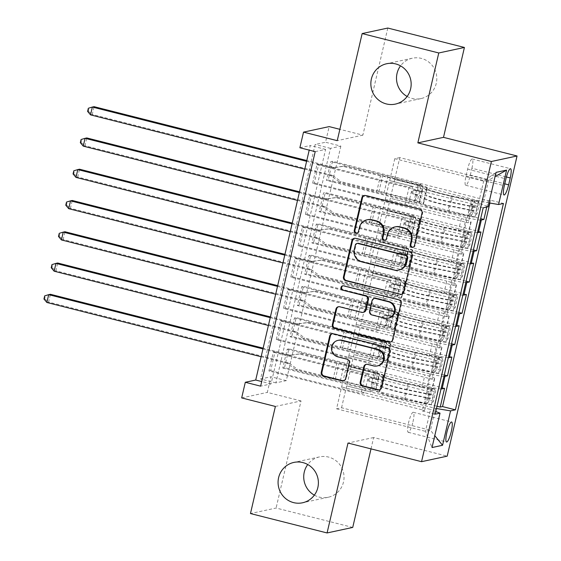 <?xml version="1.0" encoding="UTF-8"?>
<svg xmlns="http://www.w3.org/2000/svg" width="561" height="561" viewBox="0 0 561 561"><rect width="100%" height="100%" fill="white"/><g stroke="black" fill="none" stroke-linecap="round" stroke-linejoin="round"><path stroke-width="0.42" stroke-dasharray="2.81 2.1" d="M413.12 247.219A2.216 2.16 -102.1 0 0 415.119 245.536L422.706 212.928A3.163 3.086 -102.1 0 0 420.413 209.099L366.263 195.382A3.163 3.086 -102.1 0 0 364.538 195.452M357.175 233.046A2.216 2.16 -102.1 0 0 359.166 231.37L360.148 227.149L359.454 227.296M385.148 240.129A2.216 2.16 -102.1 0 0 387.139 238.453L388.121 234.232L387.427 234.379M314.349 495.146A20.645 20.14 -102.1 0 0 319.223 497.088A20.645 20.14 -102.1 0 0 328.22 497.256A20.645 20.14 -102.1 0 0 344.033 477.453A20.645 20.14 -102.1 0 0 328.536 457.068A20.645 20.14 -102.1 0 0 319.532 456.899A20.645 20.14 -102.1 0 0 307.758 464.529M407.125 96.471A20.645 20.14 -102.1 0 0 411.998 98.413A20.645 20.14 -102.1 0 0 420.995 98.582A20.645 20.14 -102.1 0 0 436.809 78.778A20.645 20.14 -102.1 0 0 421.311 58.386A20.645 20.14 -102.1 0 0 412.307 58.225A20.645 20.14 -102.1 0 0 400.533 65.854M412.98 421.816A10.322 2.041 104.2 0 0 413.296 412.286A10.322 2.041 104.2 0 0 408.541 422.77A10.322 2.041 104.2 0 0 408.226 432.3A10.322 2.041 104.2 0 0 412.98 421.816M352.729 527.431L276.11 508.028L250.465 513.546M444.578 388.317L288.894 348.886L284.532 367.651L437.012 406.269M451.857 357.048L296.173 317.617L291.804 336.383L444.291 375M459.136 325.78L303.452 286.348L299.083 305.114L451.563 343.732M466.408 294.511L310.724 255.08L306.362 273.845L458.842 312.463M473.687 263.242L318.003 223.811L313.634 242.576L466.121 281.194M480.966 231.974L325.282 192.542L320.913 211.308L473.393 249.925M472.643 204.064L316.958 164.632L312.596 183.391L468.274 222.822L472.643 204.064L470.321 204.562L422.3 410.933L424.621 410.435L268.936 371.003L273.298 352.245L275.03 351.873L270.668 370.632L268.936 371.003M465.364 235.332L309.679 195.901L305.317 214.66L461.002 254.091L465.364 235.332L467.895 234.786L470.805 222.282L468.274 222.822M458.092 266.601L302.407 227.17L298.038 245.928L453.723 285.36L458.092 266.601L460.623 266.054A12.903 1.234 13.1 0 0 460.925 265.872A12.903 1.234 13.1 0 0 451.135 262.352L454.045 249.848A12.903 1.234 -166.9 0 1 463.835 253.369A12.903 1.234 -166.9 0 1 463.533 253.551L461.002 254.091M450.813 297.87L295.128 258.439L290.766 277.197L446.451 316.628L450.813 297.87L453.344 297.323A12.903 1.234 13.1 0 0 453.653 297.141A12.903 1.234 13.1 0 0 443.856 293.62L446.766 281.117A12.903 1.234 -166.9 0 1 456.563 284.637A12.903 1.234 -166.9 0 1 456.254 284.813L453.723 285.36M443.541 329.139L287.856 289.707L283.487 308.466L439.172 347.897L443.541 329.139L446.065 328.592A12.903 1.234 13.1 0 0 446.374 328.409A12.903 1.234 13.1 0 0 436.584 324.889L439.494 312.386A12.903 1.234 -166.9 0 1 449.284 315.906A12.903 1.234 -166.9 0 1 448.975 316.081L446.451 316.628M436.262 360.407L280.577 320.976L276.208 339.735L431.893 379.166L436.262 360.407L438.793 359.86A12.903 1.234 13.1 0 0 439.095 359.678A12.903 1.234 13.1 0 0 429.305 356.158L432.215 343.655A12.903 1.234 -166.9 0 1 442.005 347.175A12.903 1.234 -166.9 0 1 441.703 347.35L439.172 347.897M443.961 376.41A12.903 1.234 -166.9 0 1 429.929 373.843L353.928 354.594L376.978 360.4L380.484 359.65L290.072 336.754L294.441 317.989L296.173 317.617M441.051 388.913A12.903 1.234 13.1 0 1 427.019 386.354L351.018 367.104L353.928 354.594M451.24 345.141A12.903 1.234 -166.9 0 1 437.208 342.575L361.2 323.325L384.257 329.132L387.756 328.381L297.351 305.486L301.72 286.72L303.452 286.348M448.33 357.645A12.903 1.234 13.1 0 1 434.298 355.085L358.29 335.836L361.2 323.325M458.512 313.872A12.903 1.234 -166.9 0 1 444.48 311.306L368.479 292.057L391.536 297.863L395.035 297.113L304.63 274.217L308.992 255.451L310.724 255.08M455.602 326.376A12.903 1.234 13.1 0 1 441.57 323.816L365.569 304.567L368.479 292.057M465.791 282.604A12.903 1.234 -166.9 0 1 451.759 280.037L375.758 260.788L398.808 266.594L402.314 265.844L311.902 242.948L316.271 224.183L318.003 223.811M462.881 295.107A12.903 1.234 13.1 0 1 448.849 292.547L372.848 273.298L375.758 260.788M473.07 251.335A12.903 1.234 -166.9 0 1 459.038 248.768L383.03 229.519L406.087 235.325L409.586 234.575L319.181 211.679L323.543 192.914L325.282 192.542M470.16 263.838A12.903 1.234 13.1 0 1 456.128 261.279L380.12 242.029L383.03 229.519M315.205 151.645L325.604 149.408L271.033 383.92L260.634 386.157M316.958 164.632L318.69 164.261L314.328 183.019L312.596 183.391M309.679 195.901L311.418 195.53L307.049 214.288L305.317 214.66M302.407 227.17L304.139 226.798L299.77 245.557L298.038 245.928M295.128 258.439L296.86 258.067L292.498 276.825L290.766 277.197M287.856 289.707L289.588 289.336L285.219 308.094L283.487 308.466M280.577 320.976L282.309 320.604L277.94 339.363L276.208 339.735M340.857 146.119L286.278 380.638L275.886 382.875L330.457 148.363L340.857 146.119L325.534 142.242L329.167 126.611M332.554 161.273L328.192 180.039L326.46 180.411L330.822 161.645L332.554 161.273L488.238 200.705L490.559 200.207L503.434 203.468M320.913 211.308L319.181 211.679M313.634 242.576L311.902 242.948M306.362 273.845L304.63 274.217M299.083 305.114L297.351 305.486M291.804 336.383L290.072 336.754M288.894 348.886L287.162 349.258L282.8 368.023L284.532 367.651M282.309 320.604L372.714 343.5L376.221 342.75L353.234 336.923L348.865 355.688L424.936 374.923A12.903 1.234 -166.9 0 1 434.733 378.444A12.903 1.234 -166.9 0 1 434.424 378.619L431.893 379.166M348.935 355.674L346.025 368.177L422.026 387.427L424.936 374.923M289.588 289.336L379.993 312.232L383.493 311.481L360.506 305.654L356.144 324.419L432.215 343.655M356.214 324.405L353.304 336.909L429.305 356.158M296.86 258.067L387.272 280.963L390.772 280.212L367.785 274.385L363.423 293.151L439.494 312.386M363.486 293.137L360.576 305.64L436.584 324.889M304.139 226.798L394.544 249.694L398.044 248.944L375.064 243.116L370.695 261.882L446.766 281.117M370.765 261.868L367.855 274.371L443.856 293.62M311.418 195.53L401.823 218.425L405.323 217.675L382.336 211.848L377.974 230.613L454.045 249.848M378.044 230.599L375.134 243.102L451.135 262.352M477.432 232.57A12.903 1.234 -166.9 0 1 463.4 230.01L387.399 210.761L390.309 198.25L413.366 204.057L416.865 203.306L326.46 180.411M480.342 220.066A12.903 1.234 -166.9 0 1 466.31 217.5L390.309 198.25M318.69 164.261L409.102 187.157L412.601 186.406L389.615 180.579L382.406 211.834L458.414 231.083A12.903 1.234 -166.9 0 1 468.204 234.603A12.903 1.234 -166.9 0 1 467.895 234.786M385.316 199.33L461.324 218.58A12.903 1.234 -166.9 0 1 471.114 222.1A12.903 1.234 -166.9 0 1 470.805 222.282M422.026 387.427A12.903 1.234 13.1 0 1 431.823 390.947A12.903 1.234 13.1 0 1 431.514 391.129L428.983 391.676L424.621 410.435M489.9 203.061L490.559 200.207M486.759 207.051L488.238 200.705M275.03 351.873L365.442 374.769L368.942 374.019L345.955 368.191L336.565 408.829L341.558 407.756L430.434 430.266L435.525 408.373L346.649 385.863L369.706 391.669L373.205 390.919L282.8 368.023M341.558 407.756L346.649 385.863M488.947 202.9L483.547 202.002L394.678 179.492L399.769 157.606L488.645 180.116L483.652 181.189L478.561 203.075L488.042 206.778M483.547 202.002L488.645 180.116L495.083 176.526M399.769 157.606L394.776 158.679L483.652 181.189L496.05 172.381M394.776 158.679L389.685 180.565L478.561 203.075M275.381 406.452L301.033 400.933L276.11 508.028M301.033 400.933L267.324 392.391L270.956 376.761L260.563 378.998L315.135 144.479L325.534 142.242M286.278 380.638L270.956 376.761M387.805 28.05L362.883 135.145L339.875 129.318M371.003 448.877L373.647 437.531L447.194 456.156M241.672 397.91L267.324 392.391M299.883 147.76L310.282 145.523L309.209 150.124M336.565 408.829L425.441 431.339L430.434 430.266L434.782 435.652M341.656 386.943L430.532 409.453L425.441 431.339L432.019 447.545M351.018 367.104L346.719 385.849M358.29 335.836L353.998 354.58M365.569 304.567L361.27 323.311M372.848 273.298L368.549 292.043M380.12 242.029L375.828 260.774M387.399 210.761L383.1 229.505M394.678 179.492L390.379 198.236M325.604 149.408L310.282 145.523M271.033 383.92L261.707 381.557M330.457 148.363L315.135 144.479M275.886 382.875L260.563 378.998M394.741 179.478L417.728 185.298L421.227 184.548L416.865 203.306M417.728 185.298L413.366 204.057M421.227 184.548L330.822 161.645M328.192 180.039L480.672 218.657M470.321 204.562L483.189 207.822M314.328 183.019L404.733 205.915L408.233 205.165L385.246 199.344M412.601 186.406L408.233 205.165M409.102 187.157L404.733 205.915M428.983 391.676L273.298 352.245M387.469 210.747L410.456 216.567L406.087 235.325M410.456 216.567L413.955 215.817L409.586 234.575M413.955 215.817L323.543 192.914M307.049 214.288L397.454 237.184L400.954 236.433L377.974 230.613M405.323 217.675L400.954 236.433M401.823 218.425L397.454 237.184M398.044 248.944L393.682 267.702L370.695 261.882M394.544 249.694L390.183 268.453L393.682 267.702M299.77 245.557L390.183 268.453M380.19 242.015L403.177 247.836L406.676 247.085L316.271 224.183M406.676 247.085L402.314 265.844M403.177 247.836L398.808 266.594M390.772 280.212L386.403 298.971L363.423 293.151M387.272 280.963L382.904 299.721L386.403 298.971M292.498 276.825L382.904 299.721M372.918 273.284L395.898 279.105L399.397 278.354L308.992 255.451M399.397 278.354L395.035 297.113M395.898 279.105L391.536 297.863M383.493 311.481L379.131 330.24L356.144 324.419M379.993 312.232L375.625 330.99L379.131 330.24M285.219 308.094L375.625 330.99M365.639 304.553L388.626 310.373L392.125 309.623L301.72 286.72M392.125 309.623L387.756 328.381M388.626 310.373L384.257 329.132M376.221 342.75L371.852 361.508L348.865 355.688M372.714 343.5L368.353 362.259L371.852 361.508M277.94 339.363L368.353 362.259M358.36 335.822L381.347 341.642L384.846 340.892L294.441 317.989M384.846 340.892L380.484 359.65M381.347 341.642L376.978 360.4M368.942 374.019L364.573 392.777L341.593 386.957M365.442 374.769L361.074 393.527L364.573 392.777M422.3 410.933L435.168 414.193M435.792 411.501L430.532 409.453M270.668 370.632L361.074 393.527M351.088 367.09L374.068 372.911L377.574 372.16L287.162 349.258M435.525 408.373L436.486 408.534M377.574 372.16L373.205 390.919M374.068 372.911L369.706 391.669M471.92 168.244A10 1.978 104.2 0 0 472.229 159.008A10 1.978 104.2 0 0 467.622 169.17L466.023 176.049A10 1.978 104.2 0 0 465.714 185.277A10 1.978 104.2 0 0 470.321 175.123L471.92 168.244L506.408 176.974M373.647 437.531L347.995 443.05M362.883 135.145L337.231 140.664M395.617 226.77A10.133 9.881 -102.1 0 0 388.121 234.232M367.637 219.681A10.133 9.881 -102.1 0 0 360.148 227.149M401.62 294.35A3.163 3.086 -102.1 0 0 404.313 291.958L412.742 255.746A3.163 3.086 -102.1 0 0 410.449 251.91L356.298 238.201A3.163 3.086 -102.1 0 0 354.58 238.271M357.645 243.313A2.216 2.16 -102.1 0 0 356.004 244.947L355.309 245.101M399.215 269.967A10.133 9.881 -102.1 0 1 394.797 269.89L362.308 261.657A10.133 9.881 -102.1 0 1 354.966 249.4L356.004 244.947M342.981 285.78A2.216 2.16 -102.1 0 1 344.293 285.696L399.341 299.637A3.163 3.086 -102.1 0 1 401.634 303.473L393.205 339.685L392.511 339.84M390.512 342.077A3.163 3.086 -102.1 0 0 393.205 339.685M363.71 312.232A3.163 3.086 -102.1 0 1 362.329 312.204L340.373 306.643A3.163 3.086 -102.1 0 0 338.648 306.713M375 298.347A3.163 3.086 -102.1 0 0 372.658 300.682L370.267 310.962A3.163 3.086 -102.1 0 0 372.56 314.798L385.119 317.975A8.471 8.261 -102.1 0 0 388.815 318.045M377.855 365.807A8.471 8.261 -102.1 0 1 374.166 365.737L368.219 364.236A3.163 3.086 -102.1 0 0 366.501 364.306M338.648 340.225A8.471 8.261 -102.1 0 0 338.514 356.712L337.82 356.859M343.613 380.737A3.163 3.086 -102.1 0 0 346.305 378.345L349.91 362.848A3.163 3.086 -102.1 0 0 347.617 359.019L338.514 356.712M379.404 389.804A3.163 3.086 -102.1 0 0 382.097 387.413L390.526 351.2A3.163 3.086 -102.1 0 0 388.233 347.364L334.09 333.655A3.163 3.086 -102.1 0 0 332.364 333.725M477.067 213.601L473.084 212.598L470.967 216.02L474.95 217.03L477.067 213.601L479.248 204.225L478.589 201.392L474.606 200.382A4.355 0.414 -166.9 0 1 471.528 199.982L451.381 195.845A20.484 1.956 -166.9 0 1 426.626 188.138A20.484 1.956 -166.9 0 1 427.047 187.872L425.666 193.811A10.161 0.975 13.1 0 0 425.869 193.678A10.161 0.975 13.1 0 0 418.162 190.901L415.084 190.123A1.935 1.886 -102.1 0 0 412.812 191.532A1.935 1.886 -102.1 0 0 414.214 193.875L417.286 194.653A10.161 0.975 -166.9 0 1 425 197.43A10.161 0.975 -166.9 0 1 424.789 197.563L423.408 203.503A10.161 0.975 13.1 0 0 423.618 203.37A10.161 0.975 13.1 0 0 415.904 200.593L341.116 181.659L339.384 182.03L376.775 191.497L380.414 175.866L382.532 176.217A7.005 0.673 -166.9 0 1 387.679 177.311L418.639 185.158A5.968 0.568 13.1 0 1 423.169 186.785A5.968 0.568 13.1 0 1 423.05 186.862A24.67 2.363 -166.9 0 0 422.545 187.192L421.157 193.131A24.67 2.363 -166.9 0 1 421.662 192.802L423.05 186.862M474.95 217.03A8.548 0.82 -166.9 0 1 468.877 216.244L448.723 212.1A24.67 2.363 -166.9 0 1 418.906 202.823A24.67 2.363 -166.9 0 1 419.411 202.5L420.792 196.553A5.968 0.568 13.1 0 0 420.911 196.476A5.968 0.568 13.1 0 0 416.388 194.849L413.31 194.071A1.935 1.886 77.9 0 1 413.345 190.305A1.935 1.886 77.9 0 1 414.186 190.319L417.258 191.098A5.968 0.568 -166.9 0 1 421.788 192.725A5.968 0.568 -166.9 0 1 421.662 192.802M478.589 201.392A8.548 0.82 -166.9 0 1 472.509 200.607L452.362 196.469A24.67 2.363 -166.9 0 1 422.545 187.192M427.047 187.872A10.161 0.975 13.1 0 0 427.251 187.732A10.161 0.975 13.1 0 0 419.544 184.962L344.756 166.021L334.931 167.43A3.226 3.149 77.9 0 1 333.732 167.367L306.79 160.544M380.414 175.866L343.023 166.393L344.756 166.021M470.967 216.02A4.355 0.414 -166.9 0 1 467.888 215.613L447.741 211.476A20.484 1.956 -166.9 0 1 422.987 203.776A20.484 1.956 -166.9 0 1 423.408 203.503M419.411 202.5A5.968 0.568 13.1 0 0 419.53 202.416A5.968 0.568 13.1 0 0 415 200.789L384.04 192.949A7.005 0.673 13.1 0 0 378.892 191.848L376.775 191.497M473.084 212.598L475.265 203.215L479.248 204.225M474.606 200.382L475.265 203.215M90.524 114.865L92.256 114.486L331.916 175.186A3.226 3.149 77.9 0 1 333.003 175.698L341.116 181.659M88.301 111.246L92.256 114.486L94.08 106.674L89.031 108.119L88.301 111.246L87.607 111.394M420.792 196.553A24.67 2.363 13.1 0 0 420.287 196.883A24.67 2.363 13.1 0 0 450.111 206.16L470.258 210.298A8.548 0.82 13.1 0 0 475.44 211.104C476.766 209.87 477.053 208.615 476.31 207.353A8.548 0.82 -166.9 0 1 471.128 206.546L450.981 202.409A24.67 2.363 -166.9 0 1 421.157 193.131M425.666 193.811A20.484 1.956 13.1 0 0 425.245 194.078A20.484 1.956 13.1 0 0 449.999 201.785L470.146 205.922A4.355 0.414 13.1 0 0 471.899 206.238L476.401 207.367L471.899 206.238C473.204 207.64 472.909 208.888 471.03 209.989A4.355 0.414 -166.9 0 1 469.269 209.674L449.123 205.536A20.484 1.956 -166.9 0 1 424.368 197.837A20.484 1.956 -166.9 0 1 424.789 197.563M343.023 166.393L333.199 167.802A3.226 3.149 77.9 0 1 332 167.739L306.608 161.309M304.791 169.127L330.184 175.558A3.226 3.149 77.9 0 1 331.271 176.077L339.384 182.03M88.336 108.266L89.031 108.119M469.788 244.869L465.805 243.867L463.688 247.289L467.678 248.299L469.788 244.869L471.976 235.494L471.317 232.661L467.327 231.651A4.355 0.414 -166.9 0 1 464.249 231.251L444.102 227.114A20.484 1.956 -166.9 0 1 419.348 219.407A20.484 1.956 -166.9 0 1 419.768 219.141L418.387 225.08A10.161 0.975 13.1 0 0 418.597 224.947A10.161 0.975 13.1 0 0 410.883 222.17L407.812 221.392A1.935 1.886 -102.1 0 0 405.533 222.801A1.935 1.886 -102.1 0 0 406.935 225.143L410.007 225.922A10.161 0.975 -166.9 0 1 417.721 228.699A10.161 0.975 -166.9 0 1 417.51 228.832L416.129 234.771A10.161 0.975 13.1 0 0 416.339 234.638A10.161 0.975 13.1 0 0 408.625 231.861L333.844 212.928L332.112 213.299L369.496 222.766L373.135 207.135L375.253 207.486A7.005 0.673 -166.9 0 1 380.4 208.58L411.367 216.427A5.968 0.568 13.1 0 1 415.89 218.054A5.968 0.568 13.1 0 1 415.771 218.131A24.67 2.363 -166.9 0 0 415.266 218.46L413.885 224.4A24.67 2.363 -166.9 0 1 414.39 224.07L415.771 218.131M467.678 248.299A8.548 0.82 -166.9 0 1 461.598 247.513L441.451 243.369A24.67 2.363 -166.9 0 1 411.627 234.091A24.67 2.363 -166.9 0 1 412.132 233.769L413.513 227.822A5.968 0.568 13.1 0 0 413.639 227.745A5.968 0.568 13.1 0 0 409.109 226.118L406.038 225.34A1.935 1.886 77.9 0 1 406.066 221.574A1.935 1.886 77.9 0 1 406.907 221.588L409.979 222.366A5.968 0.568 -166.9 0 1 414.509 223.993A5.968 0.568 -166.9 0 1 414.39 224.07M471.317 232.661A8.548 0.82 -166.9 0 1 465.237 231.875L445.09 227.738A24.67 2.363 -166.9 0 1 415.266 218.46M419.768 219.141A10.161 0.975 13.1 0 0 419.979 219A10.161 0.975 13.1 0 0 412.265 216.23L337.477 197.29L327.652 198.699A3.226 3.149 77.9 0 1 326.46 198.636L299.511 191.813M373.135 207.135L335.744 197.661L337.477 197.29M463.688 247.289A4.355 0.414 -166.9 0 1 460.616 246.882L440.462 242.745A20.484 1.956 -166.9 0 1 415.708 235.045A20.484 1.956 -166.9 0 1 416.129 234.771M412.132 233.769A5.968 0.568 13.1 0 0 412.258 233.685A5.968 0.568 13.1 0 0 407.728 232.058L376.768 224.218A7.005 0.673 13.1 0 0 371.613 223.117L369.496 222.766M465.805 243.867L467.993 234.484L471.976 235.494M467.327 231.651L467.993 234.484M83.252 146.133L84.984 145.755L324.637 206.455A3.226 3.149 77.9 0 1 325.731 206.967L333.844 212.928M81.022 142.515L84.984 145.755L86.801 137.943L81.752 139.387L81.022 142.515L80.328 142.662M413.513 227.822A24.67 2.363 13.1 0 0 413.008 228.152A24.67 2.363 13.1 0 0 442.832 237.429L462.979 241.567A8.548 0.82 13.1 0 0 468.162 242.373C469.487 241.139 469.781 239.884 469.038 238.621A8.548 0.82 -166.9 0 1 463.856 237.815L443.702 233.678A24.67 2.363 -166.9 0 1 413.885 224.4M418.387 225.08A20.484 1.956 13.1 0 0 417.966 225.347A20.484 1.956 13.1 0 0 442.72 233.053L462.867 237.191A4.355 0.414 13.1 0 0 464.627 237.506L469.129 238.635L464.627 237.506C465.925 238.909 465.637 240.157 463.751 241.258A4.355 0.414 -166.9 0 1 461.998 240.942L441.851 236.805A20.484 1.956 -166.9 0 1 417.096 229.105A20.484 1.956 -166.9 0 1 417.51 228.832M335.744 197.661L325.92 199.071A3.226 3.149 77.9 0 1 324.721 199.008L299.336 192.577M297.512 200.396L322.905 206.827A3.226 3.149 77.9 0 1 323.999 207.346L332.112 213.299M81.057 139.535L81.752 139.387M462.516 276.138L458.533 275.135L456.416 278.558L460.399 279.567L462.516 276.138L464.697 266.763L464.038 263.929L460.055 262.92A4.355 0.414 -166.9 0 1 456.977 262.52L436.83 258.383A20.484 1.956 -166.9 0 1 412.076 250.676A20.484 1.956 -166.9 0 1 412.489 250.409L411.108 256.349A10.161 0.975 13.1 0 0 411.318 256.216A10.161 0.975 13.1 0 0 403.604 253.439L400.533 252.66A1.935 1.886 -102.1 0 0 398.261 254.07A1.935 1.886 -102.1 0 0 399.663 256.412L402.735 257.19A10.161 0.975 -166.9 0 1 410.442 259.967A10.161 0.975 -166.9 0 1 410.238 260.101L408.857 266.04A10.161 0.975 13.1 0 0 409.06 265.907A10.161 0.975 13.1 0 0 401.353 263.13L326.565 244.196L324.833 244.568L362.224 254.035L365.856 238.404L367.974 238.755A7.005 0.673 -166.9 0 1 373.128 239.849L404.088 247.696A5.968 0.568 13.1 0 1 408.618 249.322A5.968 0.568 13.1 0 1 408.492 249.4A24.67 2.363 -166.9 0 0 407.987 249.729L406.606 255.669A24.67 2.363 -166.9 0 1 407.111 255.339L408.492 249.4M460.399 279.567A8.548 0.82 -166.9 0 1 454.319 278.782L434.172 274.638A24.67 2.363 -166.9 0 1 404.348 265.36A24.67 2.363 -166.9 0 1 404.853 265.037L406.241 259.091A5.968 0.568 13.1 0 0 406.36 259.014A5.968 0.568 13.1 0 0 401.83 257.387L398.759 256.608A1.935 1.886 77.9 0 1 398.787 252.843A1.935 1.886 77.9 0 1 399.635 252.857L402.707 253.635A5.968 0.568 -166.9 0 1 407.237 255.262A5.968 0.568 -166.9 0 1 407.111 255.339M464.038 263.929A8.548 0.82 -166.9 0 1 457.958 263.144L437.811 259.007A24.67 2.363 -166.9 0 1 407.987 249.729M412.489 250.409A10.161 0.975 13.1 0 0 412.7 250.269A10.161 0.975 13.1 0 0 404.986 247.499L330.205 228.558L320.38 229.968A3.226 3.149 77.9 0 1 319.181 229.905L292.232 223.082M365.856 238.404L328.473 228.93L330.205 228.558M456.416 278.558A4.355 0.414 -166.9 0 1 453.337 278.151L433.19 274.013A20.484 1.956 -166.9 0 1 408.436 266.314A20.484 1.956 -166.9 0 1 408.857 266.04M404.853 265.037A5.968 0.568 13.1 0 0 404.979 264.953A5.968 0.568 13.1 0 0 400.449 263.326L369.489 255.486A7.005 0.673 13.1 0 0 364.341 254.385L362.224 254.035M458.533 275.135L460.714 265.753L464.697 266.763M460.055 262.92L460.714 265.753M75.973 177.402L77.706 177.024L317.365 237.724A3.226 3.149 77.9 0 1 318.452 238.236L326.565 244.196M73.75 173.784L77.706 177.024L79.522 169.212L74.473 170.656L73.75 173.784L73.056 173.931M406.241 259.091A24.67 2.363 13.1 0 0 405.736 259.42A24.67 2.363 13.1 0 0 435.553 268.698L455.7 272.835A8.548 0.82 13.1 0 0 460.883 273.642C462.215 272.408 462.502 271.152 461.759 269.89A8.548 0.82 -166.9 0 1 456.577 269.084L436.43 264.946A24.67 2.363 -166.9 0 1 406.606 255.669M411.108 256.349A20.484 1.956 13.1 0 0 410.687 256.615A20.484 1.956 13.1 0 0 435.448 264.322L455.595 268.46A4.355 0.414 13.1 0 0 457.348 268.775L461.85 269.904L457.348 268.775C458.653 270.178 458.358 271.426 456.472 272.527A4.355 0.414 -166.9 0 1 454.719 272.211L434.572 268.074A20.484 1.956 -166.9 0 1 409.818 260.374A20.484 1.956 -166.9 0 1 410.238 260.101M328.473 228.93L318.641 230.34A3.226 3.149 77.9 0 1 317.449 230.276L292.057 223.846M290.233 231.665L315.626 238.095A3.226 3.149 77.9 0 1 316.72 238.614L324.833 244.568M73.786 170.803L74.473 170.656M455.237 307.407L451.254 306.404L449.137 309.826L453.127 310.836L455.237 307.407L457.418 298.031L456.759 295.198L452.776 294.188A4.355 0.414 -166.9 0 1 449.698 293.789L429.551 289.651A20.484 1.956 -166.9 0 1 404.797 281.945A20.484 1.956 -166.9 0 1 405.217 281.678L403.836 287.618A10.161 0.975 13.1 0 0 404.039 287.484A10.161 0.975 13.1 0 0 396.332 284.708L393.254 283.929A1.935 1.886 -102.1 0 0 390.982 285.339A1.935 1.886 -102.1 0 0 392.384 287.681L395.456 288.459A10.161 0.975 -166.9 0 1 403.17 291.236A10.161 0.975 -166.9 0 1 402.959 291.369L401.578 297.309A10.161 0.975 13.1 0 0 401.788 297.176A10.161 0.975 13.1 0 0 394.074 294.399L319.286 275.465L317.554 275.837L354.945 285.304L358.584 269.673L360.702 270.023A7.005 0.673 -166.9 0 1 365.849 271.117L396.809 278.964A5.968 0.568 13.1 0 1 401.339 280.591A5.968 0.568 13.1 0 1 401.22 280.668A24.67 2.363 -166.9 0 0 400.715 280.998L399.327 286.937A24.67 2.363 -166.9 0 1 399.839 286.608L401.22 280.668M453.127 310.836A8.548 0.82 -166.9 0 1 447.047 310.051L426.9 305.906A24.67 2.363 -166.9 0 1 397.076 296.629A24.67 2.363 -166.9 0 1 397.581 296.306L398.962 290.36A5.968 0.568 13.1 0 0 399.081 290.282A5.968 0.568 13.1 0 0 394.558 288.656L391.48 287.877A1.935 1.886 77.9 0 1 391.515 284.111A1.935 1.886 77.9 0 1 392.356 284.125L395.428 284.904A5.968 0.568 -166.9 0 1 399.958 286.531A5.968 0.568 -166.9 0 1 399.839 286.608M456.759 295.198A8.548 0.82 -166.9 0 1 450.679 294.413L430.532 290.275A24.67 2.363 -166.9 0 1 400.715 280.998M405.217 281.678A10.161 0.975 13.1 0 0 405.421 281.538A10.161 0.975 13.1 0 0 397.714 278.768L322.926 259.827L313.101 261.237A3.226 3.149 77.9 0 1 311.902 261.174L284.96 254.35M358.584 269.673L321.194 260.199L322.926 259.827M449.137 309.826A4.355 0.414 -166.9 0 1 446.058 309.42L425.911 305.282A20.484 1.956 -166.9 0 1 401.157 297.582A20.484 1.956 -166.9 0 1 401.578 297.309M397.581 296.306A5.968 0.568 13.1 0 0 397.7 296.222A5.968 0.568 13.1 0 0 393.17 294.595L362.21 286.755A7.005 0.673 13.1 0 0 357.062 285.654L354.945 285.304M451.254 306.404L453.435 297.021L457.418 298.031M452.776 294.188L453.435 297.021M68.694 208.671L70.427 208.292L310.086 268.992A3.226 3.149 77.9 0 1 311.18 269.504L319.286 275.465M66.471 205.053L70.427 208.292L72.25 200.48L67.201 201.925L66.471 205.053L65.777 205.2M398.962 290.36A24.67 2.363 13.1 0 0 398.457 290.689A24.67 2.363 13.1 0 0 428.281 299.967L448.428 304.104A8.548 0.82 13.1 0 0 453.611 304.911C454.936 303.676 455.223 302.421 454.48 301.159A8.548 0.82 -166.9 0 1 449.298 300.352L429.151 296.215A24.67 2.363 -166.9 0 1 399.327 286.937M403.836 287.618A20.484 1.956 13.1 0 0 403.415 287.884A20.484 1.956 13.1 0 0 428.169 295.591L448.316 299.728A4.355 0.414 13.1 0 0 450.069 300.044L454.571 301.173L450.069 300.044C451.374 301.446 451.079 302.695 449.2 303.796A4.355 0.414 -166.9 0 1 447.44 303.48L427.293 299.343A20.484 1.956 -166.9 0 1 402.539 291.643A20.484 1.956 -166.9 0 1 402.959 291.369M321.194 260.199L311.369 261.608A3.226 3.149 77.9 0 1 310.17 261.545L284.778 255.115M282.961 262.934L308.354 269.364A3.226 3.149 77.9 0 1 309.441 269.883L317.554 275.837M66.507 202.072L67.201 201.925M447.966 338.676L443.975 337.673L441.865 341.095L445.848 342.105L447.966 338.676L450.146 329.3L449.487 326.467L445.497 325.457A4.355 0.414 -166.9 0 1 442.419 325.057L422.272 320.92A20.484 1.956 -166.9 0 1 397.518 313.213A20.484 1.956 -166.9 0 1 397.938 312.947L396.557 318.886A10.161 0.975 13.1 0 0 396.767 318.753A10.161 0.975 13.1 0 0 389.053 315.976L385.982 315.198A1.935 1.886 -102.1 0 0 383.703 316.607A1.935 1.886 -102.1 0 0 385.105 318.95L388.177 319.728A10.161 0.975 -166.9 0 1 395.891 322.505A10.161 0.975 -166.9 0 1 395.68 322.638L394.299 328.578A10.161 0.975 13.1 0 0 394.509 328.444A10.161 0.975 13.1 0 0 386.795 325.668L312.014 306.734L310.282 307.105L347.666 316.572L351.305 300.941L353.423 301.292A7.005 0.673 -166.9 0 1 358.577 302.386L389.537 310.233A5.968 0.568 13.1 0 1 394.06 311.86A5.968 0.568 13.1 0 1 393.941 311.937A24.67 2.363 -166.9 0 0 393.436 312.267L392.055 318.206A24.67 2.363 -166.9 0 1 392.56 317.877L393.941 311.937M445.848 342.105A8.548 0.82 -166.9 0 1 439.768 341.319L419.621 337.175A24.67 2.363 -166.9 0 1 389.797 327.897A24.67 2.363 -166.9 0 1 390.302 327.575L391.683 321.628A5.968 0.568 13.1 0 0 391.809 321.551A5.968 0.568 13.1 0 0 387.279 319.924L384.208 319.146A1.935 1.886 77.9 0 1 384.236 315.38A1.935 1.886 77.9 0 1 385.077 315.394L388.149 316.173A5.968 0.568 -166.9 0 1 392.679 317.799A5.968 0.568 -166.9 0 1 392.56 317.877M449.487 326.467A8.548 0.82 -166.9 0 1 443.407 325.682L423.26 321.544A24.67 2.363 -166.9 0 1 393.436 312.267M397.938 312.947A10.161 0.975 13.1 0 0 398.149 312.807A10.161 0.975 13.1 0 0 390.435 310.037L315.654 291.096L305.822 292.505A3.226 3.149 77.9 0 1 304.63 292.442L277.681 285.619M351.305 300.941L313.915 291.468L315.654 291.096M441.865 341.095A4.355 0.414 -166.9 0 1 438.786 340.688L418.639 336.551A20.484 1.956 -166.9 0 1 393.878 328.851A20.484 1.956 -166.9 0 1 394.299 328.578M390.302 327.575A5.968 0.568 13.1 0 0 390.428 327.491A5.968 0.568 13.1 0 0 385.898 325.864L354.938 318.024A7.005 0.673 13.1 0 0 349.784 316.923L347.666 316.572M443.975 337.673L446.163 328.29L450.146 329.3M445.497 325.457L446.163 328.29M61.422 239.94L63.155 239.561L302.807 300.261A3.226 3.149 77.9 0 1 303.901 300.773L312.014 306.734M59.193 236.321L63.155 239.561L64.971 231.749L59.922 233.194L59.193 236.321L58.498 236.469M391.683 321.628A24.67 2.363 13.1 0 0 391.178 321.958A24.67 2.363 13.1 0 0 421.002 331.235L441.149 335.373A8.548 0.82 13.1 0 0 446.332 336.179C447.657 334.945 447.951 333.69 447.208 332.428A8.548 0.82 -166.9 0 1 442.026 331.621L421.879 327.484A24.67 2.363 -166.9 0 1 392.055 318.206M396.557 318.886A20.484 1.956 13.1 0 0 396.136 319.153A20.484 1.956 13.1 0 0 420.89 326.86L441.037 330.997A4.355 0.414 13.1 0 0 442.797 331.313L447.299 332.442L442.797 331.313C444.095 332.715 443.807 333.963 441.921 335.064A4.355 0.414 -166.9 0 1 440.168 334.749L420.021 330.611A20.484 1.956 -166.9 0 1 395.267 322.912A20.484 1.956 -166.9 0 1 395.68 322.638M313.915 291.468L304.09 292.877A3.226 3.149 77.9 0 1 302.898 292.814L277.506 286.383M275.682 294.202L301.075 300.633A3.226 3.149 77.9 0 1 302.169 301.152L310.282 307.105M59.228 233.341L59.922 233.194M440.687 369.944L436.703 368.942L434.586 372.364L438.569 373.374L440.687 369.944L442.867 360.569L442.208 357.736L438.225 356.726A4.355 0.414 -166.9 0 1 435.147 356.326L415 352.189A20.484 1.956 -166.9 0 1 390.246 344.482A20.484 1.956 -166.9 0 1 390.659 344.216L389.278 350.155A10.161 0.975 13.1 0 0 389.488 350.022A10.161 0.975 13.1 0 0 381.775 347.245L378.703 346.467A1.935 1.886 -102.1 0 0 376.431 347.876A1.935 1.886 -102.1 0 0 377.834 350.218L380.905 350.997A10.161 0.975 -166.9 0 1 388.612 353.774A10.161 0.975 -166.9 0 1 388.408 353.907L387.027 359.846A10.161 0.975 13.1 0 0 387.23 359.713A10.161 0.975 13.1 0 0 379.524 356.936L304.735 338.002L303.003 338.374L340.394 347.841L344.033 332.21L346.151 332.561A7.005 0.673 -166.9 0 1 351.298 333.655L382.258 341.502A5.968 0.568 13.1 0 1 386.788 343.129A5.968 0.568 13.1 0 1 386.662 343.206A24.67 2.363 -166.9 0 0 386.157 343.535L384.776 349.475A24.67 2.363 -166.9 0 1 385.281 349.145L386.662 343.206M438.569 373.374A8.548 0.82 -166.9 0 1 432.489 372.588L412.342 368.444A24.67 2.363 -166.9 0 1 382.518 359.166A24.67 2.363 -166.9 0 1 383.03 358.844L384.411 352.897A5.968 0.568 13.1 0 0 384.53 352.82A5.968 0.568 13.1 0 0 380 351.193L376.929 350.415A1.935 1.886 77.9 0 1 376.957 346.649A1.935 1.886 77.9 0 1 377.805 346.663L380.877 347.441A5.968 0.568 -166.9 0 1 385.407 349.068A5.968 0.568 -166.9 0 1 385.281 349.145M442.208 357.736A8.548 0.82 -166.9 0 1 436.128 356.95L415.982 352.813A24.67 2.363 -166.9 0 1 386.157 343.535M390.659 344.216A10.161 0.975 13.1 0 0 390.87 344.075A10.161 0.975 13.1 0 0 383.156 341.305L308.375 322.365L298.55 323.774A3.226 3.149 77.9 0 1 297.351 323.711L270.402 316.888M344.033 332.21L306.643 322.736L308.375 322.365M434.586 372.364A4.355 0.414 -166.9 0 1 431.507 371.957L411.36 367.82A20.484 1.956 -166.9 0 1 386.606 360.12A20.484 1.956 -166.9 0 1 387.027 359.846M383.03 358.844A5.968 0.568 13.1 0 0 383.149 358.76A5.968 0.568 13.1 0 0 378.619 357.133L347.659 349.293A7.005 0.673 13.1 0 0 342.512 348.192L340.394 347.841M436.703 368.942L438.884 359.559L442.867 360.569M438.225 356.726L438.884 359.559M54.144 271.208L55.876 270.83L295.535 331.53A3.226 3.149 77.9 0 1 296.622 332.042L304.735 338.002M51.921 267.59L55.876 270.83L57.699 263.018L52.643 264.462L51.921 267.59L51.226 267.737M384.411 352.897A24.67 2.363 13.1 0 0 383.906 353.227A24.67 2.363 13.1 0 0 413.723 362.504L433.877 366.642A8.548 0.82 13.1 0 0 439.053 367.448C440.385 366.214 440.673 364.959 439.929 363.696A8.548 0.82 -166.9 0 1 434.747 362.89L414.6 358.752A24.67 2.363 -166.9 0 1 384.776 349.475M389.278 350.155A20.484 1.956 13.1 0 0 388.864 350.422A20.484 1.956 13.1 0 0 413.618 358.128L433.765 362.266A4.355 0.414 13.1 0 0 435.518 362.581L440.02 363.71L435.518 362.581C436.823 363.984 436.528 365.232 434.649 366.333A4.355 0.414 -166.9 0 1 432.889 366.017L412.742 361.88A20.484 1.956 -166.9 0 1 387.988 354.18A20.484 1.956 -166.9 0 1 388.408 353.907M306.643 322.736L296.818 324.146A3.226 3.149 77.9 0 1 295.619 324.083L270.227 317.652M268.41 325.471L293.803 331.902A3.226 3.149 77.9 0 1 294.89 332.421L303.003 338.374M51.956 264.61L52.643 264.462M433.408 401.213L429.424 400.21L427.307 403.632L431.297 404.642L433.408 401.213L435.595 391.837L434.929 389.004L430.946 387.995A4.355 0.414 -166.9 0 1 427.868 387.595L407.721 383.458A20.484 1.956 -166.9 0 1 382.967 375.751A20.484 1.956 -166.9 0 1 383.387 375.484L382.006 381.424A10.161 0.975 13.1 0 0 382.209 381.291A10.161 0.975 13.1 0 0 374.503 378.514L371.431 377.735A1.935 1.886 -102.1 0 0 369.152 379.145A1.935 1.886 -102.1 0 0 370.555 381.487L373.626 382.265A10.161 0.975 -166.9 0 1 381.34 385.042A10.161 0.975 -166.9 0 1 381.129 385.176L379.748 391.115A10.161 0.975 13.1 0 0 379.958 390.982A10.161 0.975 13.1 0 0 372.245 388.205L297.456 369.271L295.724 369.643L333.115 379.11L336.754 363.479L338.872 363.83A7.005 0.673 -166.9 0 1 344.019 364.923L374.979 372.77A5.968 0.568 13.1 0 1 379.509 374.397A5.968 0.568 13.1 0 1 379.39 374.475A24.67 2.363 -166.9 0 0 378.885 374.804L377.504 380.744A24.67 2.363 -166.9 0 1 378.009 380.414L379.39 374.475M431.297 404.642A8.548 0.82 -166.9 0 1 425.217 403.857L405.07 399.713A24.67 2.363 -166.9 0 1 375.246 390.435A24.67 2.363 -166.9 0 1 375.751 390.112L377.132 384.166A5.968 0.568 13.1 0 0 377.258 384.089A5.968 0.568 13.1 0 0 372.728 382.462L369.657 381.683A1.935 1.886 77.9 0 1 369.685 377.918A1.935 1.886 77.9 0 1 370.526 377.932L373.598 378.71A5.968 0.568 -166.9 0 1 378.128 380.337A5.968 0.568 -166.9 0 1 378.009 380.414M434.929 389.004A8.548 0.82 -166.9 0 1 428.856 388.219L408.703 384.082A24.67 2.363 -166.9 0 1 378.885 374.804M383.387 375.484A10.161 0.975 13.1 0 0 383.598 375.344A10.161 0.975 13.1 0 0 375.884 372.574L301.096 353.633L291.271 355.043A3.226 3.149 77.9 0 1 290.072 354.98L263.13 348.157M336.754 363.479L299.364 354.005L301.096 353.633M427.307 403.632A4.355 0.414 -166.9 0 1 424.228 403.226L404.081 399.088A20.484 1.956 -166.9 0 1 379.327 391.389A20.484 1.956 -166.9 0 1 379.748 391.115M375.751 390.112A5.968 0.568 13.1 0 0 375.87 390.028A5.968 0.568 13.1 0 0 371.347 388.401L340.38 380.561A7.005 0.673 13.1 0 0 335.233 379.46L333.115 379.11M429.424 400.21L431.605 390.828L435.595 391.837M430.946 387.995L431.605 390.828M46.865 302.477L48.604 302.099L288.256 362.799A3.226 3.149 77.9 0 1 289.35 363.311L297.456 369.271M44.642 298.859L48.604 302.099L50.42 294.287L45.371 295.731L44.642 298.859L43.947 299.006M377.132 384.166A24.67 2.363 13.1 0 0 376.627 384.495A24.67 2.363 13.1 0 0 406.452 393.773L426.598 397.91A8.548 0.82 13.1 0 0 431.781 398.717C433.106 397.483 433.394 396.227 432.65 394.965A8.548 0.82 -166.9 0 1 427.468 394.159L407.321 390.021A24.67 2.363 -166.9 0 1 377.504 380.744M382.006 381.424A20.484 1.956 13.1 0 0 381.585 381.69A20.484 1.956 13.1 0 0 406.339 389.397L426.486 393.534A4.355 0.414 13.1 0 0 428.239 393.85L432.748 394.979L428.239 393.85C429.544 395.253 429.256 396.501 427.37 397.602A4.355 0.414 -166.9 0 1 425.617 397.286L405.463 393.149A20.484 1.956 -166.9 0 1 380.709 385.449A20.484 1.956 -166.9 0 1 381.129 385.176M299.364 354.005L289.539 355.415A3.226 3.149 77.9 0 1 288.34 355.351L262.948 348.921M261.131 356.74L286.524 363.17A3.226 3.149 77.9 0 1 287.618 363.689L295.724 369.643M44.677 295.878L45.371 295.731M415.119 245.536L414.425 245.69M359.166 231.37L358.472 231.518M387.139 238.453L386.445 238.6M427.019 386.354L429.929 373.843M434.298 355.085L437.208 342.575M441.57 323.816L444.48 311.306M448.849 292.547L451.759 280.037M456.128 261.279L459.038 248.768M463.4 230.01L466.31 217.5M458.414 231.083L461.324 218.58M431.514 391.129L434.424 378.619M438.793 359.86L441.703 347.35M446.065 328.592L448.975 316.081M453.344 297.323L456.254 284.813M460.623 266.054L463.533 253.551M467.622 169.17L505.931 178.868M470.321 175.123L504.774 183.847M466.023 176.049L504.332 185.747M366.263 195.382L365.569 195.53M420.413 209.099L419.719 209.246M422.706 212.928L422.012 213.075M356.298 238.201L355.604 238.348M410.449 251.91L409.754 252.064M412.742 255.746L412.047 255.893M404.313 291.958L403.618 292.113M354.966 249.4L354.272 249.547M362.308 261.657L361.614 261.812M394.797 269.89L394.103 270.037M401.634 303.473L400.94 303.62M340.373 306.643L339.678 306.79M362.329 312.204L361.642 312.351M344.293 285.696L343.598 285.844M399.341 299.637L398.647 299.791M385.119 317.975L384.425 318.122M372.658 300.682L371.964 300.829M370.267 310.962L369.573 311.11M372.56 314.798L371.866 314.945M368.219 364.236L367.532 364.384M374.166 365.737L373.472 365.891M347.617 359.019L346.922 359.166M349.91 362.848L349.215 362.995M346.305 378.345L345.611 378.5M334.09 333.655L333.395 333.802M388.233 347.364L387.539 347.511M390.526 351.2L389.832 351.347M382.097 387.413L381.41 387.56M414.186 190.319L415.084 190.123M475.006 216.946L478.61 201.462M474.627 200.459L471.023 215.936M417.258 191.098L418.639 185.158M384.04 192.949L387.679 177.311M415 200.789L416.388 194.849M419.544 184.962L418.162 190.901M417.286 194.653L415.904 200.593M450.981 202.409L452.362 196.469M448.723 212.1L450.111 206.16M451.381 195.845L449.999 201.785M449.123 205.536L447.741 211.476M471.128 206.546L472.509 200.607M471.528 199.982L470.146 205.922M468.877 216.244L470.258 210.298M469.269 209.674L467.888 215.613M378.892 191.848L382.532 176.217M334.931 167.43L333.199 167.802M333.732 167.367L332 167.739M331.916 175.186L330.184 175.558M333.003 175.698L331.271 176.077M471.03 209.989L475.44 211.104M413.31 194.071L414.214 193.875M406.907 221.588L407.812 221.392M467.734 248.214L471.331 232.731M467.348 231.728L463.744 247.205M409.979 222.366L411.367 216.427M376.768 224.218L380.4 208.58M407.728 232.058L409.109 226.118M412.265 216.23L410.883 222.17M410.007 225.922L408.625 231.861M443.702 233.678L445.09 227.738M441.451 243.369L442.832 237.429M444.102 227.114L442.72 233.053M441.851 236.805L440.462 242.745M463.856 237.815L465.237 231.875M464.249 231.251L462.867 237.191M461.598 247.513L462.979 241.567M461.998 240.942L460.616 246.882M371.613 223.117L375.253 207.486M327.652 198.699L325.92 199.071M326.46 198.636L324.721 199.008M324.637 206.455L322.905 206.827M325.731 206.967L323.999 207.346M463.751 241.258L468.162 242.373M406.038 225.34L406.935 225.143M399.635 252.857L400.533 252.66M460.455 279.483L464.059 264M460.069 262.997L456.472 278.473M402.707 253.635L404.088 247.696M369.489 255.486L373.128 239.849M400.449 263.326L401.83 257.387M404.986 247.499L403.604 253.439M402.735 257.19L401.353 263.13M436.43 264.946L437.811 259.007M434.172 274.638L435.553 268.698M436.83 258.383L435.448 264.322M434.572 268.074L433.19 274.013M456.577 269.084L457.958 263.144M456.977 262.52L455.595 268.46M454.319 278.782L455.7 272.835M454.719 272.211L453.337 278.151M364.341 254.385L367.974 238.755M320.38 229.968L318.641 230.34M319.181 229.905L317.449 230.276M317.365 237.724L315.626 238.095M318.452 238.236L316.72 238.614M456.472 272.527L460.883 273.642M398.759 256.608L399.663 256.412M392.356 284.125L393.254 283.929M453.176 310.752L456.78 295.268M452.797 294.266L449.193 309.742M395.428 284.904L396.809 278.964M362.21 286.755L365.849 271.117M393.17 294.595L394.558 288.656M397.714 278.768L396.332 284.708M395.456 288.459L394.074 294.399M429.151 296.215L430.532 290.275M426.9 305.906L428.281 299.967M429.551 289.651L428.169 295.591M427.293 299.343L425.911 305.282M449.298 300.352L450.679 294.413M449.698 293.789L448.316 299.728M447.047 310.051L448.428 304.104M447.44 303.48L446.058 309.42M357.062 285.654L360.702 270.023M313.101 261.237L311.369 261.608M311.902 261.174L310.17 261.545M310.086 268.992L308.354 269.364M311.18 269.504L309.441 269.883M449.2 303.796L453.611 304.911M391.48 287.877L392.384 287.681M385.077 315.394L385.982 315.198M445.904 342.021L449.501 326.537M445.518 325.534L441.914 341.011M388.149 316.173L389.537 310.233M354.938 318.024L358.577 302.386M385.898 325.864L387.279 319.924M390.435 310.037L389.053 315.976M388.177 319.728L386.795 325.668M421.879 327.484L423.26 321.544M419.621 337.175L421.002 331.235M422.272 320.92L420.89 326.86M420.021 330.611L418.639 336.551M442.026 331.621L443.407 325.682M442.419 325.057L441.037 330.997M439.768 341.319L441.149 335.373M440.168 334.749L438.786 340.688M349.784 316.923L353.423 301.292M305.822 292.505L304.09 292.877M304.63 292.442L302.898 292.814M302.807 300.261L301.075 300.633M303.901 300.773L302.169 301.152M441.921 335.064L446.332 336.179M384.208 319.146L385.105 318.95M377.805 346.663L378.703 346.467M438.625 373.289L442.229 357.806M438.239 356.803L434.642 372.28M380.877 347.441L382.258 341.502M347.659 349.293L351.298 333.655M378.619 357.133L380 351.193M383.156 341.305L381.775 347.245M380.905 350.997L379.524 356.936M414.6 358.752L415.982 352.813M412.342 368.444L413.723 362.504M415 352.189L413.618 358.128M412.742 361.88L411.36 367.82M434.747 362.89L436.128 356.95M435.147 356.326L433.765 362.266M432.489 372.588L433.877 366.642M432.889 366.017L431.507 371.957M342.512 348.192L346.151 332.561M298.55 323.774L296.818 324.146M297.351 323.711L295.619 324.083M295.535 331.53L293.803 331.902M296.622 332.042L294.89 332.421M434.649 366.333L439.053 367.448M376.929 350.415L377.834 350.218M370.526 377.932L371.431 377.735M431.346 404.558L434.95 389.075M430.967 388.072L427.363 403.548M373.598 378.71L374.979 372.77M340.38 380.561L344.019 364.923M371.347 388.401L372.728 382.462M375.884 372.574L374.503 378.514M373.626 382.265L372.245 388.205M407.321 390.021L408.703 384.082M405.07 399.713L406.452 393.773M407.721 383.458L406.339 389.397M405.463 393.149L404.081 399.088M427.468 394.159L428.856 388.219M427.868 387.595L426.486 393.534M425.217 403.857L426.598 397.91M425.617 397.286L424.228 403.226M335.233 379.46L338.872 363.83M291.271 355.043L289.539 355.415M290.072 354.98L288.34 355.351M288.256 362.799L286.524 363.17M289.35 363.311L287.618 363.689M427.37 397.602L431.781 398.717M369.657 381.683L370.555 381.487M413.478 247.17L412.784 247.324M357.525 233.004L356.831 233.152M385.498 240.087L384.804 240.234M319.532 456.899L293.887 462.418M412.307 58.225L386.662 63.744M413.296 412.286L451.598 421.991M468.204 234.603L471.114 222.1M460.925 265.872L463.835 253.369M453.653 297.141L456.563 284.637M446.374 328.409L449.284 315.906M439.095 359.678L442.005 347.175M431.823 390.947L434.733 378.444M472.229 159.008L510.531 168.714M465.714 185.277L504.023 194.976M408.226 432.3L446.535 441.998M420.995 98.582L395.351 104.101M328.22 497.256L302.575 502.775M364.881 195.354L364.187 195.509M354.917 238.173L354.229 238.32M401.971 294.294L401.276 294.441M390.863 342.021L390.168 342.168M338.991 306.615L338.297 306.769M343.325 285.682L342.631 285.83M366.845 364.208L366.151 364.362M343.963 380.681L343.269 380.828M332.708 333.627L332.014 333.774M379.755 389.748L379.068 389.895M413.345 190.305L414.242 190.109M421.788 192.725L423.169 186.785M419.53 202.416L420.911 196.476M425.869 193.678L427.251 187.732M423.618 203.37L425 197.43M420.287 196.883L418.906 202.823M426.626 188.138L425.245 194.078M424.368 197.837L422.987 203.776M406.066 221.574L406.963 221.378M414.509 223.993L415.89 218.054M412.258 233.685L413.639 227.745M418.597 224.947L419.979 219M416.339 234.638L417.721 228.699M413.008 228.152L411.627 234.091M419.348 219.407L417.966 225.347M417.096 229.105L415.708 235.045M398.787 252.843L399.691 252.646M407.237 255.262L408.618 249.322M404.979 264.953L406.36 259.014M411.318 256.216L412.7 250.269M409.06 265.907L410.442 259.967M405.736 259.42L404.348 265.36M412.076 250.676L410.687 256.615M409.818 260.374L408.436 266.314M391.515 284.111L392.412 283.915M399.958 286.531L401.339 280.591M397.7 296.222L399.081 290.282M404.039 287.484L405.421 281.538M401.788 297.176L403.17 291.236M398.457 290.689L397.076 296.629M404.797 281.945L403.415 287.884M402.539 291.643L401.157 297.582M384.236 315.38L385.141 315.184M392.679 317.799L394.06 311.86M390.428 327.491L391.809 321.551M396.767 318.753L398.149 312.807M394.509 328.444L395.891 322.505M391.178 321.958L389.797 327.897M397.518 313.213L396.136 319.153M395.267 322.912L393.878 328.851M376.957 346.649L377.862 346.453M385.407 349.068L386.788 343.129M383.149 358.76L384.53 352.82M389.488 350.022L390.87 344.075M387.23 359.713L388.612 353.774M383.906 353.227L382.518 359.166M390.246 344.482L388.864 350.422M387.988 354.18L386.606 360.12M369.685 377.918L370.583 377.721M378.128 380.337L379.509 374.397M375.87 390.028L377.258 384.089M382.209 381.291L383.598 375.344M379.958 390.982L381.34 385.042M376.627 384.495L375.246 390.435M382.967 375.751L381.585 381.69M380.709 385.449L379.327 391.389"/><path stroke-width="0.84" d="M411.816 247.303A2.216 2.16 -102.1 0 0 414.425 245.69L422.012 213.075A3.163 3.086 -102.1 0 0 419.719 209.246L365.569 195.53A3.163 3.086 -102.1 0 0 361.845 197.837L354.257 230.452A2.216 2.16 -102.1 0 0 356.831 233.152A2.216 2.16 -102.1 0 0 358.472 231.518L359.454 227.296A10.133 9.881 -102.1 0 1 371.361 219.912L375.877 221.055A10.133 9.881 -102.1 0 1 383.219 233.313L382.237 237.534A2.216 2.16 -102.1 0 0 384.804 240.234A2.216 2.16 -102.1 0 0 386.445 238.6L387.427 234.379A10.133 9.881 -102.1 0 1 399.341 227.002L403.85 228.145A10.133 9.881 -102.1 0 1 411.192 240.403L410.21 244.624A2.216 2.16 -102.1 0 0 411.816 247.303M394.923 226.917L395.617 226.77A10.133 9.881 -102.1 0 1 400.035 226.847L404.544 227.99A10.133 9.881 -102.1 0 1 411.886 240.248L410.904 244.47A2.216 2.16 -102.1 0 0 413.12 247.219M364.538 195.452A3.163 3.086 -102.1 0 0 362.539 197.689L354.952 230.305A2.216 2.16 -102.1 0 0 357.175 233.046M366.95 219.828L367.637 219.681A10.133 9.881 -102.1 0 1 372.055 219.765L376.571 220.908A10.133 9.881 -102.1 0 1 383.913 233.166L382.932 237.387A2.216 2.16 -102.1 0 0 385.148 240.129M302.884 462.587A20.645 20.14 -102.1 0 0 293.887 462.418A20.645 20.14 -102.1 0 0 278.074 482.222A20.645 20.14 -102.1 0 0 293.571 502.614A20.645 20.14 -102.1 0 0 302.575 502.775A20.645 20.14 -102.1 0 0 318.389 482.972A20.645 20.14 -102.1 0 0 302.884 462.587M307.758 464.529A20.645 20.14 -102.1 0 0 314.349 495.146M395.659 63.912A20.645 20.14 -102.1 0 0 386.662 63.744A20.645 20.14 -102.1 0 0 370.849 83.547A20.645 20.14 -102.1 0 0 386.347 103.932A20.645 20.14 -102.1 0 0 395.351 104.101A20.645 20.14 -102.1 0 0 411.164 84.297A20.645 20.14 -102.1 0 0 395.659 63.912M400.533 65.854A20.645 20.14 -102.1 0 0 407.125 96.471M451.282 431.514A10.322 2.041 104.2 0 0 451.598 421.991A10.322 2.041 104.2 0 0 446.851 432.475A10.322 2.041 104.2 0 0 446.535 441.998A10.322 2.041 104.2 0 0 451.282 431.514M360.197 382.195A3.163 3.086 -102.1 0 0 362.49 386.024L377.686 389.867A3.163 3.086 -102.1 0 0 381.41 387.56L389.832 351.347A3.163 3.086 -102.1 0 0 387.539 347.511L333.395 333.802A3.163 3.086 -102.1 0 0 329.672 336.109L321.243 372.329A3.163 3.086 -102.1 0 0 323.536 376.158L341.887 380.807A3.163 3.086 -102.1 0 0 345.611 378.5L349.215 362.995A3.163 3.086 -102.1 0 0 346.922 359.166L337.82 356.859A8.471 8.261 -102.1 0 1 337.953 340.373A8.471 8.261 -102.1 0 1 341.642 340.443L377.294 349.468A8.471 8.261 -102.1 0 1 377.16 365.961A8.471 8.261 -102.1 0 1 373.472 365.891L367.532 364.384A3.163 3.086 -102.1 0 0 363.808 366.691L360.197 382.195L360.891 382.041A3.163 3.086 -102.1 0 0 363.184 385.877L378.38 389.72A3.163 3.086 -102.1 0 0 379.404 389.804M438.772 52.972L417.854 142.873L443.499 137.354L464.417 47.454L438.772 52.972L362.154 33.569L337.231 140.664L303.522 132.13L299.883 147.76L315.205 151.645L260.634 386.157L245.311 382.279L241.672 397.91L275.381 406.452L250.465 513.546L327.077 532.95L352.729 527.431L371.003 448.877M417.854 142.873L491.401 161.498L421.549 461.682L347.995 443.05L327.077 532.95M399.895 294.42A3.163 3.086 -102.1 0 0 403.618 292.113L412.047 255.893A3.163 3.086 -102.1 0 0 409.754 252.064L355.604 238.348A3.163 3.086 -102.1 0 0 351.887 240.655L343.458 276.875A3.163 3.086 -102.1 0 0 345.751 280.703L400.589 294.266A3.163 3.086 -102.1 0 0 401.62 294.35M400.94 303.62L392.511 339.84A3.163 3.086 -102.1 0 1 388.794 342.147L334.644 328.43A3.163 3.086 -102.1 0 1 332.35 324.602L335.955 309.097A3.163 3.086 -102.1 0 1 339.678 306.79L361.642 312.351A3.163 3.086 -102.1 0 0 365.358 310.044L367.757 299.763A3.163 3.086 -102.1 0 0 365.463 295.935L342.596 290.142A2.216 2.16 -102.1 0 1 342.631 285.83A2.216 2.16 -102.1 0 1 343.598 285.844L398.647 299.791A3.163 3.086 -102.1 0 1 400.94 303.62M362.154 33.569L387.805 28.05L464.417 47.454M437.012 406.269L440.217 407.076L444.578 388.317L442.054 388.864L444.964 376.354A12.903 1.234 -166.9 0 1 443.961 376.41M444.291 375L447.489 375.807L451.857 357.048L449.326 357.595L452.236 345.085A12.903 1.234 -166.9 0 1 451.24 345.141M451.563 343.732L454.768 344.538L459.136 325.78L456.605 326.327L459.515 313.816A12.903 1.234 -166.9 0 1 458.512 313.872M458.842 312.463L462.047 313.269L466.408 294.511L463.877 295.058L466.794 282.548A12.903 1.234 -166.9 0 1 465.791 282.604M466.121 281.194L469.319 282.001L473.687 263.242L471.156 263.789L474.066 251.279A12.903 1.234 -166.9 0 1 473.07 251.335M473.393 249.925L476.598 250.732L480.966 231.974L478.435 232.52A12.903 1.234 -166.9 0 1 477.432 232.57M505.931 178.868L504.332 185.747A10 1.978 104.2 0 0 504.023 194.976A10 1.978 104.2 0 0 508.631 184.821L510.23 177.942A10 1.978 104.2 0 0 510.531 168.714A10 1.978 104.2 0 0 505.931 178.868M491.401 161.498L517.053 155.979L447.194 456.156L421.549 461.682M440.217 407.076L442.538 406.578L455.406 409.839L503.434 203.468L498.582 204.513L488.947 202.9M455.406 409.839L450.553 410.883L442.552 445.28L432.019 447.545L440.02 413.148L435.168 414.193L483.189 207.822L488.042 206.778L496.05 172.381L506.583 170.116L498.582 204.513M480.672 218.657L483.877 219.463L481.345 220.01A12.903 1.234 -166.9 0 1 480.342 220.066M476.598 250.732L474.066 251.279M469.319 282.001L466.794 282.548M462.047 313.269L459.515 313.816M454.768 344.538L452.236 345.085M447.489 375.807L444.964 376.354M442.538 406.578L489.9 203.061M483.877 219.463L486.759 207.051M339.875 129.318L329.167 126.611L303.522 132.13M443.499 137.354L517.053 155.979M309.209 150.124L255.711 380.042L245.311 382.279M261.707 381.557L255.711 380.042M470.16 263.838A12.903 1.234 13.1 0 0 471.156 263.789M462.881 295.107A12.903 1.234 13.1 0 0 463.877 295.058M455.602 326.376A12.903 1.234 13.1 0 0 456.605 326.327M448.33 357.645A12.903 1.234 13.1 0 0 449.326 357.595M440.02 413.148L435.792 411.501M441.051 388.913A12.903 1.234 13.1 0 0 442.054 388.864M436.486 408.534L450.553 410.883M495.083 176.526L506.583 170.116M442.552 445.28L434.782 435.652M354.58 238.271A3.163 3.086 -102.1 0 0 352.574 240.508L344.152 276.72A3.163 3.086 -102.1 0 0 346.446 280.556L400.589 294.266M407.048 258.2A2.216 2.16 -102.1 0 0 405.442 255.521L357.918 243.481A2.216 2.16 -102.1 0 0 355.309 245.101L354.272 249.547A10.133 9.881 -102.1 0 0 361.614 261.812L394.103 270.037A10.133 9.881 -102.1 0 0 406.017 262.653L407.048 258.2L407.742 258.053A2.216 2.16 -102.1 0 0 406.136 255.374L405.442 255.521M356.95 243.467L357.645 243.313A2.216 2.16 -102.1 0 1 358.612 243.334L406.136 255.374M398.52 270.122L399.215 269.967A10.133 9.881 -102.1 0 0 406.711 262.506L406.017 262.653M407.742 258.053L406.711 262.506M338.648 306.713A3.163 3.086 -102.1 0 0 336.649 308.95L333.045 324.447A3.163 3.086 -102.1 0 0 335.338 328.283L389.481 341.993A3.163 3.086 -102.1 0 0 390.512 342.077M363.016 312.379L363.71 312.232A3.163 3.086 -102.1 0 0 366.053 309.896L368.444 299.616A3.163 3.086 -102.1 0 0 366.151 295.787L342.596 290.142M342.981 285.78A2.216 2.16 -102.1 0 0 343.29 289.995M384.425 318.122A8.471 8.261 -102.1 0 0 394.607 310.072A8.471 8.261 -102.1 0 0 388.247 301.706L375.688 298.522A3.163 3.086 -102.1 0 0 371.964 300.829L369.573 311.11A3.163 3.086 -102.1 0 0 371.866 314.945L384.425 318.122M388.121 318.192L388.815 318.045A8.471 8.261 -102.1 0 0 388.941 301.559L388.247 301.706M374.306 298.501L375 298.347A3.163 3.086 -102.1 0 1 376.382 298.375L388.941 301.559M366.501 364.306A3.163 3.086 -102.1 0 0 364.503 366.543L360.891 382.041M377.16 365.961L377.855 365.807A8.471 8.261 -102.1 0 0 377.981 349.321L377.294 349.468M337.953 340.373L338.648 340.225A8.471 8.261 -102.1 0 1 342.336 340.289L377.981 349.321M332.364 333.725A3.163 3.086 -102.1 0 0 330.366 335.962L321.937 372.174A3.163 3.086 -102.1 0 0 324.23 376.01L342.582 380.653A3.163 3.086 -102.1 0 0 343.613 380.737M306.79 160.544L94.08 106.674L92.348 107.046L90.524 114.865L304.791 169.127M306.608 161.309L92.348 107.046L88.336 108.266L87.607 111.394L90.524 114.865M299.511 191.813L86.801 137.943L85.069 138.315L83.252 146.133L297.512 200.396M299.336 192.577L85.069 138.315L81.057 139.535L80.328 142.662L83.252 146.133M292.232 223.082L79.522 169.212L77.79 169.583L75.973 177.402L290.233 231.665M292.057 223.846L77.79 169.583L73.786 170.803L73.056 173.931L75.973 177.402M284.96 254.35L72.25 200.48L70.518 200.852L68.694 208.671L282.961 262.934M284.778 255.115L70.518 200.852L66.507 202.072L65.777 205.2L68.694 208.671M277.681 285.619L64.971 231.749L63.239 232.121L61.422 239.94L275.682 294.202M277.506 286.383L63.239 232.121L59.228 233.341L58.498 236.469L61.422 239.94M270.402 316.888L57.699 263.018L55.96 263.39L54.144 271.208L268.41 325.471M270.227 317.652L55.96 263.39L51.956 264.61L51.226 267.737L54.144 271.208M263.13 348.157L50.42 294.287L48.688 294.658L46.865 302.477L261.131 356.74M262.948 348.921L48.688 294.658L44.677 295.878L43.947 299.006L46.865 302.477M478.435 232.52L481.345 220.01M506.408 176.974L510.23 177.942M504.774 183.847L508.631 184.821M411.886 240.248L411.192 240.403M404.544 227.99L403.85 228.145M400.035 226.847L399.341 227.002M382.932 237.387L382.237 237.534M383.913 233.166L383.219 233.313M376.571 220.908L375.877 221.055M372.055 219.765L371.361 219.912M354.952 230.305L354.257 230.452M362.539 197.689L361.845 197.837M410.904 244.47L410.21 244.624M346.446 280.556L345.751 280.703M344.152 276.72L343.458 276.875M352.574 240.508L351.887 240.655M358.612 243.334L357.918 243.481M389.481 341.993L388.794 342.147M335.338 328.283L334.644 328.43M333.045 324.447L332.35 324.602M336.649 308.95L335.955 309.097M366.053 309.896L365.358 310.044M368.444 299.616L367.757 299.763M366.151 295.787L365.463 295.935M376.382 298.375L375.688 298.522M364.503 366.543L363.808 366.691M342.336 340.289L341.642 340.443M342.582 380.653L341.887 380.807M324.23 376.01L323.536 376.158M321.937 372.174L321.243 372.329M330.366 335.962L329.672 336.109M378.38 389.72L377.686 389.867M363.184 385.877L362.49 386.024"/></g></svg>
